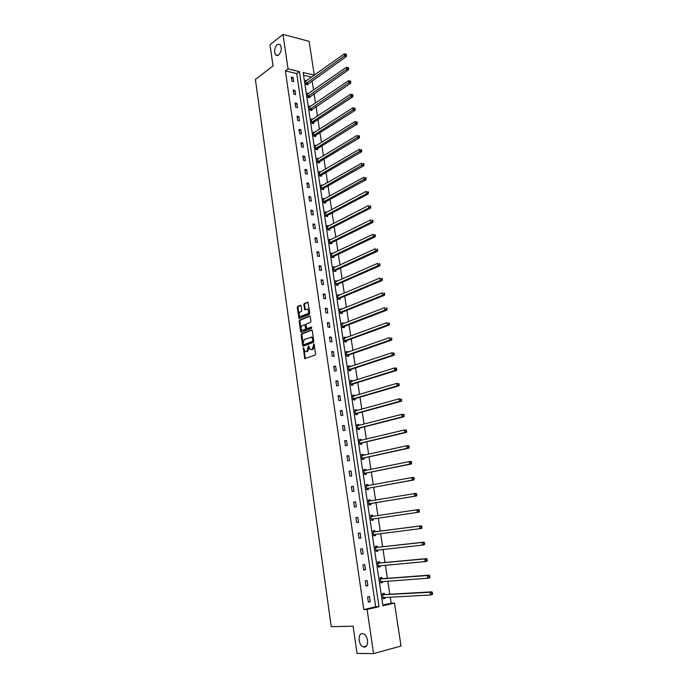 <?xml version="1.0" encoding="UTF-8"?>
<svg xmlns="http://www.w3.org/2000/svg" width="688" height="688" viewBox="0 0 688 688"><rect width="100%" height="100%" fill="white"/><g stroke="black" fill="none" stroke-linecap="round" stroke-linejoin="round"><path stroke-width="1.03" d="M278.674 55.049C281.684 51.325 282.106 47.773 279.93 44.385L277.161 44.582C274.168 48.332 273.764 51.884 275.948 55.238L278.674 55.049M364.287 647.073C369.06 647.451 368.398 635.557 363.556 633.872L362.335 633.622C357.588 633.33 358.293 645.146 363.135 646.832L364.287 647.073M303.322 347.715L304.732 358.672L315.181 355.042L315.62 353.924L313.986 343.819L312.223 349.392L310.314 349.599L308.499 345.763L306.994 351.327L306.16 351.637L305.119 351.525L303.322 347.715M303.786 348.102L305.369 358.586M314.21 344.155L314.356 345.823L313.616 345.823M308.964 346.141L309.11 347.784L308.379 347.784M301.112 305.85L300.441 305.205L297.68 306.401L297.259 307.51L299.056 318.535L309.359 314.416L309.798 313.289L307.957 302.144L304.208 303.58L303.786 304.707L304.758 309.806L307.717 309.204C309.007 310.881 308.929 312.447 307.459 313.883L300.002 316.54C298.721 314.88 298.798 313.332 300.235 311.896L301.318 311.432L301.74 310.314L301.112 305.85M373.567 653.6L357.02 653.411L353.133 626.2L331.238 626.665L255.394 79.43L273.033 65.962L269.997 44.737L283 34.4L309.127 41.349L314.261 75.147L303.176 72.507L382.924 605.767L394.491 603.066L401.018 646.058L373.567 653.6L367.108 609.456L379.002 606.678L299.418 71.612L288.048 68.903L283 34.4M363.806 609.585L375.691 606.825L296.734 73.573L285.374 70.898L363.806 609.585L367.108 609.456M285.374 70.898L288.048 68.903M301.55 333.895L301.129 335.004L302.608 345.514L303.288 346.202L313.367 342.383L313.805 341.265L312.275 330.61L311.587 329.939L301.55 333.895L302.29 333.904L301.86 335.013L303.589 346.081M300.656 331.668L299.185 321.219L299.607 320.109L309.583 315.981L310.279 316.652L310.924 321.176L310.494 322.302L306.401 323.953L305.971 325.071L306.745 328.701L311.346 327.032L311.526 328.296L301.335 332.338L300.656 331.668L301.396 331.685L299.925 321.236L299.185 321.219M308.663 93.439L307.424 93.164L308.043 97.292L309.789 97.67L309.652 96.75M312.636 119.299L311.294 119.033L311.922 123.204L313.676 123.548L313.539 122.619M316.661 145.452L315.216 145.202L315.852 149.425L317.615 149.726L317.469 148.78M320.746 171.914L319.18 171.673L319.825 175.947L321.588 176.214L321.442 175.259M324.908 198.686L323.197 198.462L323.842 202.788L325.613 203.012L325.467 202.048M329.045 225.827L327.256 225.569L327.909 229.938L329.69 230.127L329.543 229.147M333.173 253.322L331.367 252.995L332.029 257.424L333.809 257.57L333.663 256.581M337.352 281.143L335.529 280.756L336.2 285.236L337.98 285.339L337.825 284.333M341.575 309.299L339.734 308.843L340.414 313.384L342.203 313.436L342.048 312.429M345.858 337.799L345.78 337.301L343.991 337.283L344.679 341.867L346.468 341.884L346.313 340.861M350.192 366.652L350.097 366.042L348.309 366.059L349.005 370.712L350.794 370.677L350.639 369.637M354.578 395.858L354.466 395.127L352.669 395.196L353.374 399.9L355.171 399.823L355.017 398.773M359.016 425.433L358.895 424.573L357.089 424.694L357.803 429.458L359.609 429.329L359.446 428.263M363.513 455.37L363.367 454.39L361.561 454.562L362.284 459.378L364.09 459.206L363.926 458.122M367.899 484.576L366.145 484.911L368.097 485.676L367.899 484.576L366.093 484.799L366.824 489.675L368.639 489.452L368.467 488.36M373.292 518.821L371.451 520.334L373.231 520.085L371.451 520.334L370.677 515.415L372.492 515.149L372.664 516.249M373.068 518.976L373.231 520.085M377.308 547.218L377.144 546.1L375.33 546.427L376.078 551.432L377.893 551.097L376.095 551.294L377.729 549.979L377.893 551.097M382.021 578.582L381.849 577.447L380.034 577.825L380.791 582.899L382.614 582.512L380.791 582.641L382.27 581.506M382.459 581.498L382.614 582.512M382.838 605.156L391.162 603.221L390.234 597.115M389.804 594.243L387.817 581.111M387.387 578.316L385.409 565.201M384.996 562.483L383.018 549.402M382.614 546.754L380.645 533.699M380.249 531.127L378.28 518.098M377.901 515.604L375.94 502.636M375.562 500.116L373.618 487.285M373.231 484.722L371.314 472.037M370.918 469.431L369.017 456.875M368.622 454.235L366.738 441.816M366.334 439.133L364.477 426.852M364.064 424.126L362.223 411.974M361.811 409.205L359.987 397.191M359.566 394.387L357.769 382.494M357.339 379.656L355.558 367.891M355.12 365.018L353.365 353.383M352.918 350.467L351.181 338.952M350.734 336.002L349.014 324.616M348.558 321.631L346.855 310.365M346.399 307.347L344.714 296.21M344.249 293.148L342.581 282.132M342.117 279.036L340.465 268.131M339.992 265.009L338.358 254.225M337.885 251.068L336.269 240.396M335.787 237.205L334.187 226.653M333.706 223.428L332.123 212.996M331.633 209.737L330.068 199.408M329.569 196.123L328.03 185.906M327.522 182.587L326 172.49M325.493 169.136L323.979 159.143M323.463 155.763L321.967 145.882M321.451 142.468L319.972 132.698M319.456 129.249L317.994 119.583M317.469 116.117L316.024 106.554M315.491 103.054L314.063 93.594M313.53 90.059L312.111 80.711M311.569 77.151L303.58 75.19M384.403 594.415L384.231 593.28L382.408 593.684L383.173 598.784L384.996 598.371L383.164 598.465L384.566 597.425M384.85 597.408L384.996 598.371M379.656 562.853L379.492 561.726L377.669 562.079L378.426 567.11L380.249 566.757L378.434 566.921L379.991 565.691M380.086 565.682L380.249 566.757M374.977 531.686L374.814 530.577L372.999 530.869L373.739 535.849L375.553 535.539L373.765 535.763L375.476 534.361L373.894 534.559L419.921 528.694L419.499 526.071L373.163 531.979M375.39 534.43L375.553 535.539M370.359 500.907L370.187 499.815L368.381 500.056L369.112 504.966L370.927 504.717L370.763 503.616M365.784 470.48L365.629 469.44L363.823 469.629L364.545 474.479L366.36 474.281L366.197 473.198M361.26 440.354L361.123 439.434L359.317 439.58L360.039 444.371L361.845 444.224L361.682 443.149M356.788 410.598L356.676 409.807L354.87 409.902L355.584 414.632L357.382 414.529L357.227 413.471M352.376 381.212L352.273 380.541L350.484 380.584L351.181 385.263L352.978 385.203L352.824 384.162M348.016 352.187L347.939 351.628L346.141 351.628L346.838 356.246L348.627 356.238L348.472 355.206M343.708 323.506L341.859 323.016L342.538 327.583L344.327 327.617L344.172 326.602M339.459 295.178L337.627 294.756L338.298 299.263L340.078 299.349L339.932 298.334M335.254 267.185L333.439 266.832L334.11 271.287L335.89 271.407L335.735 270.418M331.1 239.536L329.303 239.243L329.965 243.638L331.745 243.81L331.59 242.821M326.998 212.205L325.226 211.973L325.871 216.324L327.643 216.531L327.497 215.559M322.818 185.261L321.184 185.029L321.829 189.329L323.592 189.57L323.455 188.615M318.699 158.644L317.194 158.395L317.83 162.643L319.593 162.936L319.456 161.981M314.64 132.337L313.255 132.079L313.883 136.276L315.637 136.602L315.5 135.665M310.641 106.33L309.351 106.064L309.978 110.209L311.733 110.57L311.595 109.641M306.702 80.616L305.498 80.341L306.117 84.443L307.863 84.848L307.725 83.927M311.561 77.073L314.261 75.147M391.162 603.221L394.491 603.066M296.734 73.573L299.418 71.612M375.691 606.825L379.002 606.678M293.114 77.469L293.716 81.614L291.927 81.201L291.316 77.056L293.114 77.469L291.549 78.613M295.014 90.42L295.625 94.591L293.836 94.196L293.217 90.025L295.014 90.42L293.441 91.538M296.932 103.449L297.551 107.638L295.754 107.268L295.135 103.071L296.932 103.449L295.35 104.542M298.859 116.547L299.478 120.761L297.68 120.409L297.061 116.186L298.859 116.547L297.268 117.622M300.802 129.731L301.421 133.971L299.624 133.635L298.996 129.387L300.802 129.731L299.203 130.772M302.746 142.984L303.374 147.249L301.576 146.94L300.948 142.665L302.746 142.984L301.146 144.007M304.707 156.322L305.343 160.614L303.537 160.313L302.901 156.021L304.707 156.322L303.098 157.32M306.685 169.73L307.321 174.047L305.506 173.772L304.879 169.454L306.685 169.73L305.059 170.71M308.671 183.223L309.308 187.566L307.493 187.317L306.857 182.965L308.671 183.223L307.037 184.178M310.666 196.802L311.311 201.171L309.497 200.93L308.852 196.562L310.666 196.802L309.024 197.723M312.679 210.451L313.324 214.845L311.509 214.639L310.864 210.236L312.679 210.451L311.028 211.354M314.7 224.193L315.345 228.614L313.53 228.416L312.877 223.996L314.7 224.193L313.04 225.062M316.729 238.014L317.383 242.46L315.56 242.288L314.906 237.833L316.729 238.014L315.061 238.856M318.776 251.911L319.43 256.392L317.607 256.237L316.953 251.756L318.776 251.911L317.099 252.737M320.832 265.903L321.494 270.401L319.671 270.272L319.008 265.766L320.832 265.903L319.146 266.695M322.904 279.973L323.566 284.505L321.743 284.393L321.072 279.861L322.904 279.973L321.201 280.738M324.985 294.129L325.656 298.687L323.824 298.601L323.154 294.043L324.985 294.129L323.283 294.868M327.084 308.37L327.755 312.954L325.923 312.894L325.252 308.31L327.084 308.37L325.364 309.084M329.191 322.706L329.87 327.316L328.038 327.282L327.359 322.663L329.191 322.706L327.462 323.386M331.315 337.129L331.994 341.764L330.154 341.747L329.475 337.103L331.315 337.129L329.578 337.774M333.448 351.637L334.136 356.298L332.295 356.307L331.607 351.637L333.448 351.637L331.702 352.256M335.589 366.231L336.286 370.927L334.445 370.961L333.757 366.257L335.589 366.231L333.835 366.824M337.756 380.92L338.453 385.65L336.604 385.701L335.916 380.963L337.756 380.92L335.985 381.487M339.932 395.695L340.629 400.45L338.78 400.536L338.083 395.772L339.932 395.695L338.152 396.236M342.117 410.573L342.822 415.354L340.973 415.457L340.268 410.667L342.117 410.573L340.328 411.071M344.318 425.537L345.023 430.353L343.174 430.482L342.469 425.657L344.318 425.537L342.521 426.01M346.537 440.595L347.251 445.437L345.393 445.592L344.679 440.741L346.537 440.595L344.722 441.034M348.764 455.748L349.478 460.625L347.629 460.805L346.907 455.92L348.764 455.748L346.95 456.161M351.009 470.996L351.731 475.907L349.874 476.113L349.151 471.194L351.009 470.996L349.177 471.375M353.262 486.347L353.993 491.284L352.136 491.516L351.405 486.571L353.262 486.347L351.422 486.691M355.533 501.784L356.272 506.755L354.406 507.013L353.675 502.034L355.533 501.784L353.684 502.102M357.82 517.333L358.56 522.33L356.694 522.613L355.963 517.608L357.82 517.333L355.963 517.608M360.125 532.968L360.865 538.007L358.998 538.317L358.259 533.277L360.125 532.968M362.438 548.714L363.187 553.78L361.32 554.124L360.572 549.041L362.438 548.714M364.769 564.556L365.526 569.655L363.651 570.025L362.903 564.917L364.769 564.556M367.117 580.5L367.874 585.634L365.999 586.03L365.251 580.887L367.117 580.5M369.482 596.548L370.239 601.716L368.364 602.138L367.607 596.969L369.482 596.548M370.239 601.716L368.321 601.811M367.874 585.634L365.964 585.763M365.526 569.655L363.625 569.819M363.187 553.78L361.303 553.978M360.865 538.007L358.99 538.24M372.492 515.149L370.72 515.415L372.758 516.292L370.849 516.525M358.56 522.33L356.694 522.596M370.187 499.815L368.39 500.116M365.629 469.44L363.849 469.801M363.367 454.39L361.596 454.785M361.123 439.434L359.36 439.856M358.895 424.573L357.175 425.021L358.68 425.519M356.676 409.807L354.931 410.28M354.466 395.127L352.738 395.634M352.273 380.541L350.553 381.075M350.097 366.042L348.386 366.601M347.939 351.628L346.227 352.213M345.78 337.301L344.086 337.911M343.647 323.068L341.996 323.704L342.779 323.867M341.523 308.912L339.846 309.574M339.408 294.842L337.739 295.539M337.309 280.867L335.649 281.581M335.219 266.961L333.568 267.701M333.147 253.15L331.504 253.915M331.083 239.415L329.672 240.224M329.027 225.759L327.402 226.541M326.989 212.188L325.57 212.945M309.11 347.784L307.734 351.327L306.891 351.637M314.356 345.823L312.954 349.392L312.111 349.71M312.042 330.059L302.29 333.904M303.245 344.241L303.718 344.714L312.558 341.36L312.679 339.261L311.544 337.18L304.431 339.408L303.064 342.942L303.245 344.241M304.268 344.722L303.718 344.714M311.277 337.051L312.283 337.189L313.418 339.27L313.298 341.36L304.457 344.722M310.056 316.119L300.346 320.126L299.925 321.236M307.527 328.744L311.724 327.196M302.204 325.656C300.759 327.084 300.682 328.649 301.989 330.326L305.188 329.492L305.618 328.374L304.853 324.753L302.204 325.656M305.197 324.753L305.928 325.398L306.358 328.391L305.928 329.5L303.614 330.421M301.396 331.685L301.628 332.227M307.579 309.127L308.456 309.23C309.746 310.907 309.66 312.472 308.198 313.909L301.636 316.643M308.078 302.256L304.947 303.606L304.517 304.732L305.369 309.72M300.905 305.352L298.411 306.427L297.99 307.545L299.667 318.449M383.001 597.64L430.49 594.965L430.06 592.273L431.901 591.852L384.764 594.527L382.803 593.589M431.694 592.901L431.866 593.976L432.606 593.804L432.434 592.729L430.06 592.273L382.58 594.819M432.606 593.804L432.322 594.535L430.49 594.965L431.866 593.976M431.901 591.852L432.434 592.729M380.619 581.764L427.816 578.23L427.394 575.555L429.226 575.159L382.382 578.685L380.369 577.757M429.02 576.166L429.192 577.241L429.931 577.077L429.759 576.011L427.394 575.555L380.197 578.961M429.931 577.077L429.656 577.834L427.816 578.23L429.192 577.241M429.226 575.159L429.759 576.011M378.254 565.983L425.167 561.606L424.745 558.948L426.577 558.587L380.017 562.947L377.944 562.027M426.362 559.55L426.534 560.608L427.274 560.462L427.102 559.404L424.745 558.948L377.841 563.205M427.274 560.462L427.007 561.236L425.167 561.606L426.534 560.608M426.577 558.587L427.102 559.404M375.906 550.305L422.535 545.094L422.114 542.454L423.946 542.127L377.669 547.313L375.528 546.392M423.731 543.047L423.894 544.096L424.634 543.967L424.462 542.909L422.114 542.454L375.493 547.545M424.634 543.967L424.367 544.758L422.535 545.094L423.894 544.096M423.946 542.127L424.462 542.909M421.108 526.647L421.28 527.696L422.011 527.567L421.839 526.526L419.499 526.071L421.331 525.77L375.33 531.772L373.111 530.852M422.011 527.567L421.753 528.384L419.921 528.694L421.28 527.696M421.331 525.77L421.839 526.526M371.253 519.251L417.324 512.397L416.911 509.799L418.734 509.524L372.758 516.292M418.51 510.358L418.674 511.399L419.405 511.287L419.241 510.247L416.911 509.799L370.952 516.568M419.405 511.287L419.155 512.121L417.324 512.397L418.674 511.399M418.734 509.524L419.241 510.247M370.488 500.967L368.424 500.116M369.215 504.958L371.073 503.435L416.567 495.962L414.744 496.211L414.331 493.631L368.544 501.156M368.949 503.874L414.744 496.211L416.816 495.111L416.653 494.079L415.922 494.173L416.085 495.214M415.922 494.173L414.331 493.631L416.154 493.382L416.653 494.079M416.816 495.111L416.567 495.962M367.005 489.658L368.785 488.17L414.004 479.914L412.181 480.138L411.768 477.567L366.257 485.891M366.661 488.583L412.181 480.138L414.253 479.046L414.081 478.014L413.35 478.1L413.522 479.132M413.35 478.1L411.768 477.567L413.591 477.352L414.081 478.014M414.253 479.046L414.004 479.914M365.715 470.489L363.883 469.792M364.803 474.453L366.506 473L411.458 463.97L409.627 464.159L409.222 461.614L363.986 470.712M364.382 473.396L409.627 464.159L411.699 463.076L411.536 462.061L410.805 462.138L410.968 463.153M410.805 462.138L409.222 461.614L411.046 461.424L411.536 462.061M411.699 463.076L411.458 463.97M363.359 455.404L361.63 454.777M362.61 459.352L364.236 457.924L408.921 448.129L407.098 448.292L406.694 445.764L361.725 455.637M362.12 458.303L407.098 448.292L409.162 447.217L408.999 446.211L408.268 446.271L408.431 447.286M408.268 446.271L406.694 445.764L408.517 445.6L408.999 446.211M409.162 447.217L408.921 448.129M361.011 440.415L359.394 439.856M360.417 444.336L361.983 442.943L406.41 432.391L404.587 432.528L404.183 430.017L359.48 440.655M359.876 443.296L404.587 432.528L406.642 431.471L406.479 430.464L405.748 430.516L405.911 431.522M405.748 430.516L404.183 430.017L406.006 429.88L406.479 430.464M406.642 431.471L406.41 432.391M358.242 429.424L359.747 428.056L403.908 416.756L402.093 416.868L401.689 414.374L357.253 425.76M357.64 428.392L402.093 416.868L404.14 415.819L403.976 414.812L403.254 414.855L403.409 415.862M403.254 414.855L401.689 414.374L403.512 414.262L403.976 414.812M404.14 415.819L403.908 416.756M356.367 410.719L354.965 410.28M356.074 414.606L357.528 413.264L401.431 401.224L399.608 401.31L399.212 398.825L355.034 410.96M355.421 413.574L399.608 401.31L401.654 400.261L401.491 399.272L400.769 399.307L400.923 400.296M400.769 399.307L399.212 398.825L401.491 399.272M401.654 400.261L401.431 401.224M354.062 396.013L352.772 395.634M353.916 399.874L355.318 398.558L398.963 385.796L397.148 385.856L396.752 383.388L352.832 396.254M353.219 398.851L397.148 385.856L399.178 384.816L399.023 383.827L398.292 383.852L398.455 384.841M398.292 383.852L396.752 383.388L399.023 383.827M399.178 384.816L398.963 385.796M351.783 381.401L350.588 381.066M351.766 385.246L353.116 383.938L396.512 370.462L394.697 370.497L394.301 368.046L350.639 381.634M351.026 384.214L394.697 370.497L396.727 369.465L396.572 368.484L395.841 368.493L395.996 369.473M395.841 368.493L394.301 368.046L396.116 368.02L396.572 368.484M396.727 369.465L396.512 370.462M349.513 366.885L348.42 366.601M349.624 370.694L350.94 369.413L394.078 355.232L392.263 355.24L391.876 352.798L348.463 367.1M348.85 369.671L392.263 355.24L394.284 354.217L394.129 353.236L393.407 353.245L393.562 354.217M393.407 353.245L391.876 352.798L394.129 353.236M394.284 354.217L394.078 355.232M347.251 352.454L346.27 352.213M347.492 356.238L348.764 354.974L391.653 340.096L389.847 340.078L389.46 337.653L346.296 352.66M346.683 355.214L389.847 340.078L391.868 339.064L391.713 338.092L390.982 338.083L391.137 339.055M390.982 338.083L391.713 338.092M391.868 339.064L391.653 340.096M345.006 338.118L344.12 337.911M345.376 341.876L346.614 340.62L389.253 325.054L387.439 325.011L387.06 322.603L344.146 338.307M344.525 340.844L387.439 325.011L389.46 324.005L389.305 323.042L388.574 323.025L388.729 323.988M388.574 323.025L389.305 323.042M389.46 324.005L389.253 325.054M343.269 327.6L344.464 326.361L386.862 310.107L385.056 310.039L384.678 307.648L342.013 324.039M342.392 326.559L385.056 310.039L387.06 309.041L386.914 308.086L386.183 308.061L386.338 309.015M386.183 308.061L386.914 308.086M387.06 309.041L386.862 310.107M340.569 309.712L339.881 309.574M341.171 313.401L342.34 312.18L384.489 295.264L382.683 295.169L382.304 292.796L339.889 309.858M340.259 312.361L382.683 295.169L384.687 294.18L384.532 293.226L383.809 293.191L383.964 294.137M383.809 293.191L384.532 293.226M384.687 294.18L384.489 295.264M338.367 295.642L337.774 295.539M339.089 299.297L340.216 298.093L382.132 280.506L380.326 280.386L379.948 278.029L337.774 295.763M338.152 298.257L380.326 280.386L382.322 279.405L382.175 278.459L381.453 278.416L381.599 279.362M381.453 278.416L382.175 278.459M382.322 279.405L382.132 280.506M336.174 281.659L335.684 281.581M337.017 285.279L338.118 284.084L379.785 265.843L377.987 265.706L377.609 263.358L335.675 281.753M336.045 284.23L377.987 265.706L379.974 264.725L379.828 263.788L379.105 263.736L379.251 264.674M379.105 263.736L379.828 263.788M379.974 264.725L379.785 265.843M334.953 271.347L336.019 270.16L377.463 251.275L375.657 251.111L375.287 248.781L333.585 267.83M333.955 270.289L377.643 250.14L377.497 249.211L376.775 249.142L376.921 250.079M376.775 249.142L377.497 249.211M377.643 250.14L377.463 251.275M331.883 256.426L373.343 236.603L372.973 234.29L331.539 253.915M332.897 257.493L333.947 256.323L375.149 236.792L373.343 236.603L375.33 235.649L375.175 234.72L374.461 234.651L374.607 235.571M374.461 234.651L375.175 234.72M375.33 235.649L375.149 236.792M330.851 243.724L331.874 242.563L372.844 222.405L371.047 222.198L370.677 219.893L329.457 240.224M329.819 242.658L373.025 221.244L372.879 220.323L372.156 220.237L372.303 221.158M372.156 220.237L372.879 220.323M373.025 221.244L372.844 222.405M328.821 230.033L329.819 228.88L370.557 208.111L368.768 207.871L368.398 205.592L327.497 226.55M327.763 228.958L370.737 206.933L370.591 206.013L369.869 205.927L370.015 206.839M369.869 205.927L370.591 206.013M370.737 206.933L370.557 208.111M326.8 216.428L327.78 215.284L368.286 193.896L366.498 193.646L366.136 191.367L325.364 212.945M325.725 215.353L368.458 192.709L368.312 191.797L367.598 191.694L367.745 192.606M367.598 191.694L368.312 191.797M368.458 192.709L368.286 193.896M324.796 202.908L325.751 201.773L366.033 179.774L364.236 179.499L363.883 177.237L323.343 199.425M323.704 201.816L365.483 178.459L366.197 178.57L366.05 177.667L365.337 177.556L365.483 178.459M365.337 177.556L366.05 177.667M366.197 178.57L366.033 179.774M322.801 189.458L323.73 188.331L363.789 165.739L362 165.438L361.639 163.194L321.33 185.992M321.683 188.366L363.238 164.398L363.952 164.518L363.806 163.624L363.092 163.503L363.238 164.398M363.092 163.503L363.806 163.624M363.952 164.518L363.789 165.739M320.806 176.094L321.717 174.976L361.561 151.79L359.772 151.472L359.411 149.236L319.327 172.628M319.679 174.993L361.002 150.431L361.716 150.56L361.578 149.666L360.865 149.537L361.002 150.431M360.865 149.537L361.578 149.666M361.716 150.56L361.561 151.79M318.836 162.807L319.722 161.697L359.342 137.927L357.554 137.583L357.201 135.373L317.34 159.349M317.693 161.697L358.783 136.542L359.497 136.68L359.36 135.794L358.646 135.656L358.783 136.542M358.646 135.656L359.36 135.794M359.497 136.68L359.342 137.927M316.867 149.597L317.744 148.496L357.141 124.15L355.352 123.788L355.008 121.587L315.362 146.14M315.706 148.479L356.582 122.739L357.296 122.885L357.149 122.008L356.436 121.862L356.582 122.739M355.008 121.587L356.436 121.862M357.296 122.885L357.141 124.15M314.915 136.465L315.766 135.373L354.948 110.458L353.168 110.071L352.824 107.878L313.393 133.016M313.737 135.338L354.389 109.022L355.103 109.177L354.965 108.3L354.251 108.145L354.389 109.022M352.824 107.878L354.251 108.145M355.103 109.177L354.948 110.458M312.971 123.41L313.805 122.318L352.772 96.845L350.992 96.44L350.648 94.265L311.44 119.961M311.784 122.266L352.213 95.391L352.927 95.555L352.781 94.686L352.075 94.523L352.213 95.391M350.648 94.265L352.075 94.523M352.927 95.555L352.772 96.845M311.036 110.433L350.613 83.317L348.833 82.887L348.489 80.728L309.497 106.984M309.841 109.28L350.046 81.846L350.76 82.01L350.622 81.15L349.908 80.978L350.046 81.846M348.489 80.728L349.908 80.978M350.76 82.01L350.613 83.317M309.11 97.524L348.463 69.866L346.683 69.419L346.348 67.269L307.562 94.084M307.906 96.363L347.896 68.37L348.601 68.551L348.463 67.691L347.758 67.51L347.896 68.37M346.348 67.269L347.758 67.51M348.601 68.551L348.463 69.866M307.201 84.693L346.331 56.502L344.55 56.038L344.215 53.896L305.635 81.261M305.979 83.523L345.754 54.988L346.468 55.169L346.331 54.318L345.617 54.128L345.754 54.988M344.215 53.896L345.617 54.128M346.468 55.169L346.331 56.502M303.761 348.489L303.03 348.489M314.175 344.585L313.444 344.576M308.938 346.546L308.198 346.546M307.734 351.327L306.994 351.327M312.954 349.392L312.223 349.392M305.102 358.001L304.371 358.001M303.348 345.522L302.608 345.514M301.86 335.013L301.129 335.004M313.298 341.36L312.558 341.36M313.608 340.577L312.868 340.577M313.418 339.27L312.679 339.261M300.346 320.126L299.607 320.109M307.82 328.752L307.08 328.735M305.928 329.5L305.188 329.492M306.358 328.391L305.618 328.374M305.928 325.398L305.197 325.39M305.248 324.736L304.81 324.727M308.198 313.909L307.459 313.883M305.154 309.204L304.423 309.179M304.517 304.732L303.786 304.707M304.947 303.606L304.208 303.58M299.452 317.925L298.721 317.908M297.99 307.545L297.259 307.51M298.411 306.427L297.68 306.401M383.517 597.476L383.087 597.58M384.764 594.527L382.941 594.939M384.506 594.466L382.683 594.879M381.247 581.584L380.705 581.695M382.382 578.685L380.559 579.072M379.045 565.777L378.34 565.914M380.017 562.947L378.202 563.3M377.015 550.056L375.992 550.237M377.669 547.313L375.854 547.639M375.33 531.772L373.515 532.073M375.08 531.729L373.266 532.03M373.154 518.907L371.339 519.182M373.016 516.327L371.202 516.602M370.849 503.547L369.035 503.797M371.073 503.435L369.267 503.685M370.462 500.95L368.648 501.199M368.553 488.282L366.747 488.514M368.785 488.17L366.971 488.394M367.487 485.788L366.36 485.926M366.274 473.12L364.468 473.318M366.506 473L364.692 473.198M364.838 470.669L364.081 470.755M364.012 458.053L362.206 458.225M364.236 457.924L362.43 458.105M362.387 455.619L361.828 455.671M361.768 443.072L359.962 443.218M361.983 442.943L360.185 443.098M360.03 440.647L359.583 440.69M359.532 428.185L357.726 428.314M359.747 428.056L357.949 428.185M357.304 413.393L355.507 413.497M357.528 413.264L355.722 413.359M355.094 398.687L353.297 398.765M355.318 398.558L353.52 398.627M352.901 384.076L351.104 384.128M353.116 383.938L351.327 383.99M350.717 369.551L348.928 369.585M350.94 369.413L349.143 369.439M348.549 355.12L346.761 355.128M348.764 354.974L346.976 354.982M346.399 340.775L344.611 340.758M346.614 340.62L344.817 340.612M344.258 326.508L342.469 326.473M344.464 326.361L342.676 326.318M342.125 312.335L340.336 312.275M342.34 312.18L340.551 312.12M340.01 298.248L338.229 298.162M340.216 298.093L338.436 298.007M337.903 284.247L336.122 284.135M338.118 284.084L336.337 283.981M335.813 270.324L334.033 270.195M336.019 270.16L334.239 270.031M333.74 256.486L331.96 256.34M333.947 256.323L332.166 256.168M331.668 242.726L329.896 242.563M331.874 242.563L330.102 242.391M329.612 229.052L327.841 228.863M329.819 228.88L328.047 228.691M327.574 215.464L325.802 215.249M327.78 215.284L326.009 215.077M325.544 201.954L323.773 201.722M325.751 201.773L323.979 201.541M323.523 188.512L321.76 188.263M323.73 188.331L321.958 188.082M321.52 175.165L319.757 174.89M321.717 174.976L319.954 174.709M319.524 161.886L317.761 161.594M319.722 161.697L317.959 161.405M317.546 148.685L315.783 148.376M317.744 148.496L315.981 148.187M315.568 135.562L313.814 135.235M315.766 135.373L314.012 135.046M313.616 122.516L311.853 122.172M313.805 122.318L312.051 121.974M311.664 109.538L309.91 109.177M311.862 109.349L310.107 108.979M309.729 96.647L307.975 96.26M309.918 96.449L308.172 96.062M307.803 83.824L306.048 83.42M307.992 83.618L306.246 83.222M312.283 337.189L311.544 337.18M305.592 324.762L304.853 324.753M308.456 309.23L307.717 309.204M366.472 645.937L363.135 646.832M277.488 55.616L275.948 55.238M384.54 594.484L382.726 594.896"/></g></svg>
